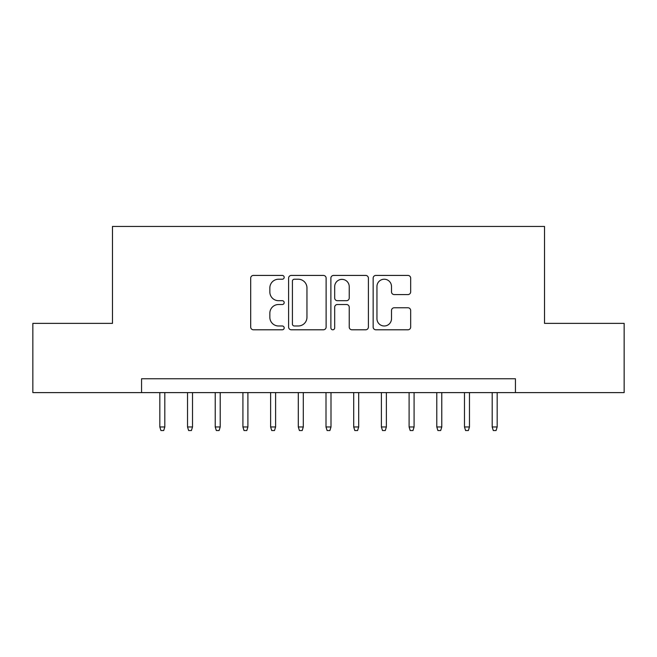 <?xml version="1.0" encoding="UTF-8"?>
<svg xmlns="http://www.w3.org/2000/svg" width="657" height="657" viewBox="0 0 657 657"><rect width="100%" height="100%" fill="white"/><g stroke="black" fill="none" stroke-linecap="round" stroke-linejoin="round"><path stroke-width="0.99" d="M284.185 277.32A1.905 1.905 0 0 0 282.288 275.423L253.405 275.423A2.718 2.718 0 0 0 250.687 278.141L250.687 327.071A2.718 2.718 0 0 0 253.405 329.789L282.288 329.789A1.905 1.905 0 0 0 284.185 327.884A1.905 1.905 0 0 0 282.288 325.987L278.552 325.987A8.697 8.697 0 0 1 269.846 317.282L269.846 313.208A8.697 8.697 0 0 1 278.552 304.511L282.288 304.511A1.905 1.905 0 0 0 284.185 302.606A1.905 1.905 0 0 0 282.288 300.701L278.552 300.701A8.697 8.697 0 0 1 269.846 292.004L269.846 287.922A8.697 8.697 0 0 1 278.552 279.225L282.288 279.225A1.905 1.905 0 0 0 284.185 277.32M407.948 294.582A2.718 2.718 0 0 0 410.666 291.864L410.666 278.141A2.718 2.718 0 0 0 407.948 275.423L375.87 275.423A2.718 2.718 0 0 0 373.151 278.141L373.151 327.071A2.718 2.718 0 0 0 375.87 329.789L407.948 329.789A2.718 2.718 0 0 0 410.666 327.071L410.666 310.49A2.718 2.718 0 0 0 407.948 307.772L394.216 307.772A2.718 2.718 0 0 0 391.498 310.49L391.498 318.711A7.268 7.268 0 0 1 384.23 325.987A7.268 7.268 0 0 1 376.954 318.711L376.954 286.501A7.268 7.268 0 0 1 384.23 279.225A7.268 7.268 0 0 1 391.498 286.501L391.498 291.864A2.718 2.718 0 0 0 394.216 294.582L407.948 294.582M141.559 392.615L32.85 392.615L32.85 323.375L112.478 323.375L112.478 226.443L544.522 226.443L544.522 323.375L624.15 323.375L624.15 392.615L515.441 392.615L515.441 378.769L141.559 378.769L141.559 392.615L515.441 392.615M326.118 278.141A2.718 2.718 0 0 0 323.4 275.423L291.322 275.423A2.718 2.718 0 0 0 288.604 278.141L288.604 327.071A2.718 2.718 0 0 0 291.322 329.789L323.4 329.789A2.718 2.718 0 0 0 326.118 327.071L326.118 278.141M333.6 275.423L365.678 275.423A2.718 2.718 0 0 1 368.396 278.141L368.396 327.071A2.718 2.718 0 0 1 365.678 329.789L351.947 329.789A2.718 2.718 0 0 1 349.228 327.071L349.228 307.23A2.718 2.718 0 0 0 346.51 304.511L337.402 304.511A2.718 2.718 0 0 0 334.684 307.23L334.684 327.884A1.905 1.905 0 0 1 332.779 329.789A1.905 1.905 0 0 1 330.882 327.884L330.882 278.141A2.718 2.718 0 0 1 333.6 275.423M294.311 279.225A1.905 1.905 0 0 0 292.414 281.13L292.414 324.082A1.905 1.905 0 0 0 294.311 325.987L298.253 325.987A8.697 8.697 0 0 0 306.959 317.282L306.959 287.922A8.697 8.697 0 0 0 298.253 279.225L294.311 279.225M349.228 286.633A7.268 7.268 0 0 0 341.96 279.365A7.268 7.268 0 0 0 334.684 286.633L334.684 297.982A2.718 2.718 0 0 0 337.402 300.701L346.51 300.701A2.718 2.718 0 0 0 349.228 297.982L349.228 286.633M164.817 426.96L163.708 430.557L160.94 430.557L159.832 426.96L164.817 426.96L164.817 392.615M159.832 426.96L159.832 392.615M192.517 426.96L191.409 430.557L188.641 430.557L187.532 426.96L192.517 426.96L192.517 392.615M187.532 426.96L187.532 392.615M220.21 426.96L219.101 430.557L216.334 430.557L215.225 426.96L220.21 426.96L220.21 392.615M215.225 426.96L215.225 392.615M247.903 426.96L246.802 430.557L244.026 430.557L242.918 426.96L247.903 426.96L247.903 392.615M242.918 426.96L242.918 392.615M275.603 426.96L274.495 430.557L271.727 430.557L270.618 426.96L275.603 426.96L275.603 392.615M270.618 426.96L270.618 392.615M303.296 426.96L302.187 430.557L299.42 430.557L298.311 426.96L303.296 426.96L303.296 392.615M298.311 426.96L298.311 392.615M330.997 426.96L329.888 430.557L327.112 430.557L326.003 426.96L330.997 426.96L330.997 392.615M326.003 426.96L326.003 392.615M358.689 426.96L357.58 430.557L354.813 430.557L353.704 426.96L358.689 426.96L358.689 392.615M353.704 426.96L353.704 392.615M386.382 426.96L385.273 430.557L382.505 430.557L381.397 426.96L386.382 426.96L386.382 392.615M381.397 426.96L381.397 392.615M414.082 426.96L412.974 430.557L410.198 430.557L409.097 426.96L414.082 426.96L414.082 392.615M409.097 426.96L409.097 392.615M441.775 426.96L440.666 430.557L437.899 430.557L436.79 426.96L441.775 426.96L441.775 392.615M436.79 426.96L436.79 392.615M469.468 426.96L468.359 430.557L465.591 430.557L464.483 426.96L469.468 426.96L469.468 392.615M464.483 426.96L464.483 392.615M497.168 426.96L496.06 430.557L493.292 430.557L492.183 426.96L497.168 426.96L497.168 392.615M492.183 426.96L492.183 392.615"/></g></svg>
